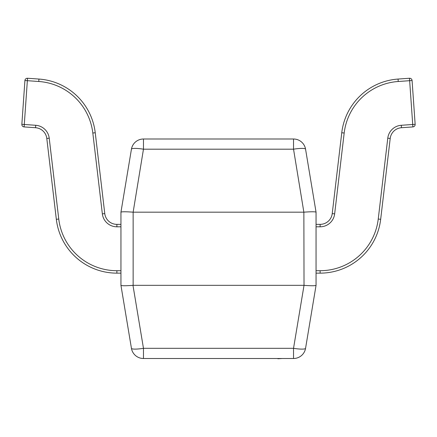 <?xml version="1.0" encoding="UTF-8"?>
<svg xmlns="http://www.w3.org/2000/svg" width="437" height="437" viewBox="0 0 437 437"><rect width="100%" height="100%" fill="white"/><g stroke="black" fill="none" stroke-linecap="round" stroke-linejoin="round"><path stroke-width="0.66" d="M133.138 212.169L143.467 149.192L143.467 139.004L293.533 139.004L293.533 149.192L143.467 149.192A12.192 1.977 -170.5 0 0 131.439 149.192L120.945 212.163L120.945 285.345L131.439 348.316A12.192 12.192 0 0 0 143.467 358.504L293.533 358.504A12.192 12.192 0 0 0 305.561 348.316L316.055 285.334L305.561 348.316A12.192 1.977 -170.5 0 1 293.533 348.316L304.026 285.345L303.862 212.169L133.138 212.169L133.138 285.334L303.862 285.334M303.862 212.169L293.533 149.192A12.192 1.977 170.5 0 1 305.561 149.192A12.192 12.192 0 0 0 293.533 139.004A12.192 12.192 0 0 1 305.561 149.192L316.055 212.163L316.055 285.334C315.23 285.869 311.22 285.869 304.026 285.345M316.055 212.163L316.055 212.169C315.23 211.639 311.22 211.639 304.026 212.163M133.138 285.334L132.974 285.345C125.78 285.869 121.77 285.869 120.945 285.345M143.467 139.004A12.192 12.192 0 0 0 131.439 149.192A12.192 12.192 0 0 1 143.467 139.004M132.974 212.163C125.78 211.639 121.77 211.639 120.945 212.163M132.974 285.345L143.467 348.316A12.192 1.977 170.5 0 1 131.439 348.316A12.192 12.192 0 0 0 143.467 358.504L143.467 348.316L293.533 348.316L293.533 358.504A12.192 12.192 0 0 0 305.561 348.316M120.945 226.803L116.881 226.803A14.634 14.634 0 0 1 102.351 213.884L92.819 133.028A58.536 58.536 0 0 0 38.773 81.49L38.942 79.059A60.972 60.972 0 0 1 95.239 132.744A60.972 60.972 0 0 0 38.942 79.059L27.52 78.256A2.436 2.436 0 0 0 24.92 80.523L27.351 80.692L24.286 124.485L35.708 125.282A14.634 14.634 0 0 1 49.223 138.168L58.755 219.024A58.536 58.536 0 0 0 116.881 270.705L120.945 270.705M120.945 273.141L116.881 273.141A60.972 60.972 0 0 1 56.329 219.308L46.797 138.453A12.192 12.192 0 0 0 35.539 127.719L24.117 126.916L24.286 124.485L21.855 124.316L24.92 80.523A2.436 2.436 0 0 1 27.351 78.25M92.819 133.028L95.239 132.744L104.771 213.595A12.192 12.192 0 0 0 116.881 224.361L120.945 224.361M21.855 124.316A2.436 2.436 0 0 0 24.117 126.916A2.436 2.436 0 0 1 21.855 124.316M316.055 224.361L320.119 224.361A12.192 12.192 0 0 0 332.229 213.595L341.761 132.744A60.972 60.972 0 0 1 398.058 79.059L409.48 78.256A2.436 2.436 0 0 1 412.08 80.523L415.145 124.316A2.436 2.436 0 0 1 412.883 126.916L401.461 127.719A12.192 12.192 0 0 0 390.203 138.453L380.671 219.308L390.203 138.453A12.192 12.192 0 0 1 401.461 127.719L401.292 125.282L415.145 124.316M316.055 270.705L320.119 270.705A58.536 58.536 0 0 0 378.245 219.024L380.671 219.308A60.972 60.972 0 0 1 320.119 273.141L316.055 273.141M412.883 126.916L409.649 80.692L412.08 80.523M282.247 358.504L277.861 358.75M277.965 358.504L257.491 358.504M27.52 78.256L27.351 80.692L38.773 81.49M49.223 138.168L46.797 138.453A12.192 12.192 0 0 0 35.539 127.719L35.708 125.282M102.351 213.884L104.771 213.595A12.192 12.192 0 0 0 116.881 224.361L116.881 226.803M116.881 270.705L116.881 273.141A60.972 60.972 0 0 1 56.329 219.308L58.755 219.024M409.48 78.256L409.649 80.692L398.227 81.49A58.536 58.536 0 0 0 344.181 133.028L334.649 213.884A14.634 14.634 0 0 1 320.119 226.803L316.055 226.803M344.181 133.028L341.761 132.744A60.972 60.972 0 0 1 398.058 79.059L398.227 81.49M378.245 219.024L387.777 138.168A14.634 14.634 0 0 1 401.292 125.282M320.119 226.803L320.119 224.361A12.192 12.192 0 0 0 332.229 213.595L334.649 213.884M380.671 219.308A60.972 60.972 0 0 1 320.119 273.141L320.119 270.705M387.777 138.168L390.203 138.453"/></g></svg>
